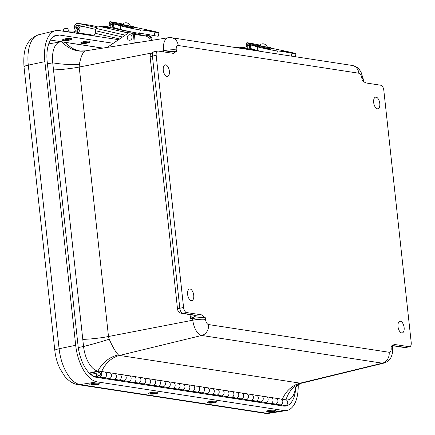 <?xml version="1.0" encoding="UTF-8"?>
<svg xmlns="http://www.w3.org/2000/svg" width="435" height="435" viewBox="0 0 435 435"><rect width="100%" height="100%" fill="white"/><g stroke="black" fill="none" stroke-linecap="round" stroke-linejoin="round"><path stroke-width="0.65" d="M163.266 70.214A5.932 2.947 -101.4 0 1 165.148 64.864A5.932 2.947 -101.4 0 1 169.21 70.1A5.932 2.947 -101.4 0 1 167.486 76.5A5.932 2.947 -101.4 0 1 163.266 70.214M398.02 326.631A5.932 2.947 -101.4 0 1 399.906 321.286A5.932 2.947 -101.4 0 1 403.968 326.522A5.932 2.947 -101.4 0 1 402.244 332.916A5.932 2.947 -101.4 0 1 398.02 326.631M187.61 294.337A5.932 2.947 -101.4 0 1 189.497 288.992A5.932 2.947 -101.4 0 1 193.559 294.229A5.932 2.947 -101.4 0 1 191.835 300.628A5.932 2.947 -101.4 0 1 187.61 294.337M373.676 102.508A5.932 2.947 -101.4 0 1 375.557 97.157A5.932 2.947 -101.4 0 1 379.619 102.394A5.932 2.947 -101.4 0 1 377.895 108.793A5.932 2.947 -101.4 0 1 373.676 102.508M302.532 382.952L300.188 383.159L119.571 355.438L118.44 354.922C115.705 352.198 112.632 346.956 109.228 339.197A28.525 1.919 -15.9 0 1 83.558 346.488L52.744 62.819A28.525 6.77 -176.3 0 0 79.36 64.266C81.04 56.137 83.058 51.673 85.407 50.879L79.969 50.955M157.693 51.069L153.936 51.819A4.752 2.365 78.6 0 0 152.424 56.11L156.181 55.354A4.752 2.365 -101.4 0 1 157.693 51.069A4.752 2.365 -101.4 0 1 158.123 51.058L173.347 53.358M153.936 51.819A4.752 4.752 0 0 0 150.146 56.996A4.752 0.74 -6.2 0 1 152.424 56.11L179.818 308.252A4.752 2.365 78.6 0 0 182.771 313.292A4.752 4.062 98.7 0 1 181.542 313.325L193.923 315.223A4.752 4.062 -81.3 0 0 195.152 315.196L182.771 313.292L186.528 312.542A4.752 2.365 -101.4 0 1 183.575 307.496L179.818 308.252A4.752 0.74 173.8 0 0 177.54 309.138A4.752 4.752 0 0 0 181.542 313.325M172.989 53.342L176.414 51.553A9.51 1.474 173.8 0 0 165.088 52.129M156.181 55.354L183.575 307.496M176.414 51.553L176.24 49.911A4.877 2.425 -101.4 0 1 178.23 45.501L358.848 73.227A4.877 2.425 -101.4 0 1 361.882 78.403L362.056 80.045L364.144 81.992L365.998 82.96L380.864 85.244A4.752 2.365 -101.4 0 1 383.817 90.29L411.211 342.432A4.752 2.365 -101.4 0 1 409.699 346.717A4.752 2.365 -101.4 0 1 409.27 346.728L394.404 344.444L390.978 346.233L391.152 347.875A4.877 2.425 -101.4 0 1 389.162 352.279L208.544 324.559A4.877 2.425 -101.4 0 1 205.51 319.382L205.336 317.74L201.394 314.82L186.528 312.542M193.934 315.228A4.752 4.393 -73.9 0 0 195.674 315.304A7.15 1.109 173.8 0 0 195.152 315.196M190.013 314.625L190.486 318.975L192.482 317.729A4.752 2.061 -153.8 0 1 190.873 316.381L190.486 318.975L192.64 318.556A9.51 1.474 -6.2 0 1 205.336 317.74M190.987 314.771L190.873 316.381M109.228 339.197L108.489 336.511L192.819 320.198L192.64 318.556A2.398 1.115 -100.9 0 0 192.482 317.729C195.647 316.25 196.707 315.44 195.674 315.304A11.903 1.849 173.8 0 1 201.394 314.82M392.528 345.705L404.284 347.511A4.752 4.062 -81.3 0 0 405.512 347.478A4.752 2.365 78.6 0 0 405.942 347.473L409.699 346.717M301.917 383.083A28.525 23.18 -99.5 0 0 286.029 399.808M295.501 387.373A23.147 11.506 -101.4 0 1 288.258 399.836A23.147 11.506 -101.4 0 1 286.279 399.95M282.326 399.232A28.525 24.355 -81.3 0 1 300.188 383.159L382.376 363.181A14.382 7.145 78.6 0 0 383.817 363.122L302.466 382.969C301.428 382.398 294.647 387.161 295.017 388.15M47.426 63.858L52.744 62.819A23.147 11.506 -101.4 0 1 60.264 41.923A23.147 11.506 -101.4 0 1 62.183 41.912L102.709 48.133M118.44 354.922A28.525 24.659 -60.1 0 0 97.94 371.05A23.147 11.506 -101.4 0 1 83.558 346.488L78.273 347.521M99.006 371.213L97.94 371.05L89.24 373.067M62.183 41.912A28.525 26.062 -98.6 0 0 85.26 50.9M53.516 69.921A28.525 4.426 173.8 0 0 79.213 67.044L79.36 64.266M295.773 387.014A29.895 14.855 -101.4 0 1 285.708 406.029A29.895 14.855 -101.4 0 1 283.299 406.029L96.608 377.379A29.895 14.855 -101.4 0 1 78.039 345.656L47.225 62.026A29.895 14.855 -101.4 0 1 56.43 35.143A29.895 14.855 -101.4 0 1 59.421 35.028L113.29 43.293M298.203 384.844A34.457 17.128 -101.4 0 1 286.562 410.515A34.457 17.128 -101.4 0 1 283.783 410.515L97.097 381.859A34.457 17.128 -101.4 0 1 75.69 345.298L44.876 61.667A34.457 17.128 -101.4 0 1 55.49 30.673A34.457 17.128 -101.4 0 1 58.932 30.542L118.565 39.694M97.88 374.443A1.615 1.381 98.7 0 1 99.495 372.523A1.615 1.381 98.7 0 1 99.006 375.72A1.615 1.381 98.7 0 1 97.88 374.443M128.499 381.593L133.056 382.294A2.947 2.518 -81.3 0 0 135.992 379.76A2.947 2.518 -81.3 0 0 133.953 376.465A2.947 2.518 98.7 0 1 136.03 379.369A2.947 2.518 98.7 0 1 133.73 382.289L131.234 382.691M128.233 375.748A2.947 2.518 98.7 0 1 129.059 375.715A2.947 2.518 98.7 0 1 131.098 379.01A2.947 2.518 98.7 0 1 128.162 381.544M138.015 377.248A2.947 2.518 98.7 0 1 138.847 377.216A2.947 2.518 98.7 0 1 140.886 380.511A2.947 2.518 98.7 0 1 137.949 383.045M138.286 383.094L142.843 383.795A2.947 2.518 -81.3 0 0 145.779 381.261A2.947 2.518 -81.3 0 0 143.735 377.966A2.947 2.518 98.7 0 1 145.817 380.87A2.947 2.518 98.7 0 1 143.517 383.795L141.022 384.192M206.522 387.764A2.947 2.518 98.7 0 1 207.348 387.732A2.947 2.518 98.7 0 1 209.387 391.027A2.947 2.518 98.7 0 1 206.456 393.561M206.788 393.61L211.35 394.311A2.947 2.518 -81.3 0 0 214.281 391.777A2.947 2.518 -81.3 0 0 212.242 388.482A2.947 2.518 98.7 0 1 214.319 391.386A2.947 2.518 98.7 0 1 212.024 394.306L209.529 394.708M275.029 398.281A2.947 2.518 98.7 0 1 275.855 398.242A2.947 2.518 98.7 0 1 277.894 401.543A2.947 2.518 98.7 0 1 274.958 404.071M275.295 404.126L279.852 404.822A2.947 2.518 -81.3 0 0 282.788 402.293A2.947 2.518 -81.3 0 0 280.749 398.998A2.947 2.518 98.7 0 1 282.826 401.896A2.947 2.518 98.7 0 1 280.526 404.822L278.03 405.219M265.508 402.62L270.07 403.321A2.947 2.518 -81.3 0 0 273.001 400.787A2.947 2.518 -81.3 0 0 270.962 397.492A2.947 2.518 98.7 0 1 273.039 400.396A2.947 2.518 98.7 0 1 270.744 403.316L268.248 403.718M265.241 396.774A2.947 2.518 98.7 0 1 266.068 396.742A2.947 2.518 98.7 0 1 268.107 400.037A2.947 2.518 98.7 0 1 265.176 402.571M245.666 393.773A2.947 2.518 98.7 0 1 246.493 393.74A2.947 2.518 98.7 0 1 248.537 397.035A2.947 2.518 98.7 0 1 245.601 399.564M245.938 399.618L250.495 400.32A2.947 2.518 -81.3 0 0 253.431 397.786A2.947 2.518 -81.3 0 0 251.386 394.491A2.947 2.518 98.7 0 1 253.469 397.394A2.947 2.518 98.7 0 1 251.169 400.314L248.673 400.717M255.454 395.274A2.947 2.518 98.7 0 1 256.28 395.241A2.947 2.518 98.7 0 1 258.325 398.536A2.947 2.518 98.7 0 1 255.388 401.07M255.72 401.119L260.282 401.82A2.947 2.518 -81.3 0 0 263.213 399.286A2.947 2.518 -81.3 0 0 261.174 395.991A2.947 2.518 98.7 0 1 263.251 398.895A2.947 2.518 98.7 0 1 260.957 401.815L258.461 402.217M236.151 398.117L240.707 398.813A2.947 2.518 -81.3 0 0 243.643 396.285A2.947 2.518 -81.3 0 0 241.604 392.99A2.947 2.518 98.7 0 1 243.682 395.894A2.947 2.518 98.7 0 1 241.381 398.813L238.886 399.21M235.884 392.272A2.947 2.518 98.7 0 1 236.711 392.239A2.947 2.518 98.7 0 1 238.75 395.535A2.947 2.518 98.7 0 1 235.813 398.063M187.219 390.608L191.775 391.304A2.947 2.518 -81.3 0 0 194.711 388.776A2.947 2.518 -81.3 0 0 192.667 385.481A2.947 2.518 98.7 0 1 194.75 388.379A2.947 2.518 98.7 0 1 192.449 391.304L189.954 391.701M186.947 384.757A2.947 2.518 98.7 0 1 187.779 384.725A2.947 2.518 98.7 0 1 189.818 388.02A2.947 2.518 98.7 0 1 186.881 390.554M196.734 386.264A2.947 2.518 98.7 0 1 197.561 386.231A2.947 2.518 98.7 0 1 199.605 389.526A2.947 2.518 98.7 0 1 196.669 392.055M197.006 392.109L201.563 392.805A2.947 2.518 -81.3 0 0 204.499 390.277A2.947 2.518 -81.3 0 0 202.454 386.981A2.947 2.518 98.7 0 1 204.532 389.885A2.947 2.518 98.7 0 1 202.237 392.805L199.741 393.202M167.644 387.601L172.2 388.303A2.947 2.518 -81.3 0 0 175.136 385.769A2.947 2.518 -81.3 0 0 173.097 382.474A2.947 2.518 98.7 0 1 175.174 385.377A2.947 2.518 98.7 0 1 172.874 388.297L170.379 388.7M167.377 381.756A2.947 2.518 98.7 0 1 168.204 381.723A2.947 2.518 98.7 0 1 170.243 385.019A2.947 2.518 98.7 0 1 167.306 387.552M177.165 383.257A2.947 2.518 98.7 0 1 177.991 383.224A2.947 2.518 98.7 0 1 180.03 386.519A2.947 2.518 98.7 0 1 177.094 389.053M177.431 389.102L181.988 389.803A2.947 2.518 -81.3 0 0 184.924 387.27A2.947 2.518 -81.3 0 0 182.885 383.974A2.947 2.518 98.7 0 1 184.962 386.878A2.947 2.518 98.7 0 1 182.662 389.798L180.166 390.2M216.576 395.11L221.132 395.812A2.947 2.518 -81.3 0 0 224.068 393.278A2.947 2.518 -81.3 0 0 222.029 389.983A2.947 2.518 98.7 0 1 224.107 392.887A2.947 2.518 98.7 0 1 221.812 395.806L219.311 396.209M216.309 389.265A2.947 2.518 98.7 0 1 217.136 389.233A2.947 2.518 98.7 0 1 219.175 392.528A2.947 2.518 98.7 0 1 216.244 395.062M226.097 390.766A2.947 2.518 98.7 0 1 226.923 390.733A2.947 2.518 98.7 0 1 228.962 394.028A2.947 2.518 98.7 0 1 226.026 396.562M226.363 396.611L230.92 397.313A2.947 2.518 -81.3 0 0 233.856 394.779A2.947 2.518 -81.3 0 0 231.817 391.484A2.947 2.518 98.7 0 1 233.894 394.387A2.947 2.518 98.7 0 1 231.594 397.313L229.098 397.71M148.074 384.6L152.631 385.296A2.947 2.518 -81.3 0 0 155.561 382.767A2.947 2.518 -81.3 0 0 153.522 379.472A2.947 2.518 98.7 0 1 155.6 382.37A2.947 2.518 98.7 0 1 153.305 385.296L150.809 385.693M147.802 378.754A2.947 2.518 98.7 0 1 148.629 378.716A2.947 2.518 98.7 0 1 150.673 382.017A2.947 2.518 98.7 0 1 147.737 384.545M157.59 380.255A2.947 2.518 98.7 0 1 158.416 380.223A2.947 2.518 98.7 0 1 160.455 383.518A2.947 2.518 98.7 0 1 157.524 386.046M157.856 386.101L162.418 386.797A2.947 2.518 -81.3 0 0 165.349 384.268A2.947 2.518 -81.3 0 0 163.31 380.973A2.947 2.518 98.7 0 1 165.387 383.877A2.947 2.518 98.7 0 1 163.092 386.797L160.597 387.199M118.445 374.247A2.947 2.518 98.7 0 1 119.272 374.214A2.947 2.518 98.7 0 1 121.311 377.509A2.947 2.518 98.7 0 1 118.374 380.038M118.711 380.092L123.268 380.794A2.947 2.518 -81.3 0 0 126.204 378.26A2.947 2.518 -81.3 0 0 124.165 374.965A2.947 2.518 98.7 0 1 126.242 377.868A2.947 2.518 98.7 0 1 123.942 380.788L121.447 381.19M89.572 373.399L98.87 371.24A2.947 2.518 98.7 0 1 99.697 371.207A2.947 2.518 98.7 0 1 101.741 374.502A2.947 2.518 98.7 0 1 98.805 377.036L103.699 377.787A2.947 2.518 -81.3 0 0 106.629 375.253A2.947 2.518 -81.3 0 0 104.59 371.958A2.947 2.518 98.7 0 1 106.667 374.861A2.947 2.518 98.7 0 1 104.373 377.787L101.877 378.184M98.805 377.036A2.947 2.518 98.7 0 1 96.951 373.029L90.746 374.464M108.658 372.746A2.947 2.518 98.7 0 1 109.484 372.713A2.947 2.518 98.7 0 1 111.523 376.009A2.947 2.518 98.7 0 1 108.592 378.537M108.924 378.591L113.486 379.287A2.947 2.518 -81.3 0 0 116.417 376.759A2.947 2.518 -81.3 0 0 114.378 373.464A2.947 2.518 98.7 0 1 116.455 376.367A2.947 2.518 98.7 0 1 114.16 379.287L111.659 379.684M267.389 402.908L267.443 403.593M218.457 395.399L218.511 396.084M169.525 387.889L169.579 388.575M101.018 377.379L101.072 378.058M96.178 377.297L96.097 376.242L97.652 376.482M208.669 393.898L208.724 394.583M277.177 404.414L277.231 405.099M179.312 389.39L179.361 390.075M247.814 399.906L247.868 400.591M110.805 378.88L110.86 379.565M149.95 384.888L150.004 385.573M140.162 383.382L140.217 384.067M189.094 390.896L189.149 391.582M120.593 380.38L120.647 381.065M238.027 398.406L238.081 399.091M198.882 392.397L198.936 393.082M130.375 381.881L130.429 382.566M159.737 386.389L159.792 387.074M228.244 396.899L228.293 397.585M257.602 401.407L257.656 402.092M96.097 376.242L94.014 376.579M282.924 405.969L285.42 405.572A2.947 2.518 -81.3 0 0 287.72 402.652A2.947 2.518 -81.3 0 0 285.643 399.749L275.855 398.242A2.947 2.518 -81.3 0 1 277.932 401.146A2.947 2.518 -81.3 0 1 275.638 404.071L273.136 404.468M233.992 398.46L236.488 398.063A2.947 2.518 -81.3 0 0 238.788 395.138A2.947 2.518 -81.3 0 0 236.711 392.239L275.855 398.242M136.128 383.442L138.624 383.039A2.947 2.518 -81.3 0 0 140.924 380.119A2.947 2.518 -81.3 0 0 138.847 377.216L236.711 392.239M204.635 393.958L207.131 393.555A2.947 2.518 -81.3 0 0 209.425 390.635A2.947 2.518 -81.3 0 0 207.348 387.732M243.779 399.961L246.275 399.564A2.947 2.518 -81.3 0 0 248.575 396.644A2.947 2.518 -81.3 0 0 246.493 393.74M126.34 381.941L128.836 381.538A2.947 2.518 -81.3 0 0 131.136 378.619A2.947 2.518 -81.3 0 0 129.059 375.715L138.847 377.216M194.847 392.452L197.343 392.055A2.947 2.518 -81.3 0 0 199.643 389.129A2.947 2.518 -81.3 0 0 197.561 386.231M145.915 384.942L148.411 384.545A2.947 2.518 -81.3 0 0 150.706 381.62A2.947 2.518 -81.3 0 0 148.629 378.716M155.703 386.443L158.199 386.046A2.947 2.518 -81.3 0 0 160.493 383.126A2.947 2.518 -81.3 0 0 158.416 380.223M116.553 380.435L119.049 380.038A2.947 2.518 -81.3 0 0 121.349 377.118A2.947 2.518 -81.3 0 0 119.272 374.214L129.059 375.715M253.567 401.467L256.063 401.065A2.947 2.518 -81.3 0 0 258.357 398.145A2.947 2.518 -81.3 0 0 256.28 395.241M185.06 390.951L187.556 390.554A2.947 2.518 -81.3 0 0 189.856 387.628A2.947 2.518 -81.3 0 0 187.779 384.725M214.422 395.458L216.918 395.056A2.947 2.518 -81.3 0 0 219.213 392.136A2.947 2.518 -81.3 0 0 217.136 389.233M106.771 378.934L109.267 378.537A2.947 2.518 -81.3 0 0 111.561 375.612A2.947 2.518 -81.3 0 0 109.484 372.713L119.272 374.214M175.272 389.45L177.768 389.048A2.947 2.518 -81.3 0 0 180.068 386.128A2.947 2.518 -81.3 0 0 177.991 383.224M165.485 387.949L167.986 387.547A2.947 2.518 -81.3 0 0 170.281 384.627A2.947 2.518 -81.3 0 0 168.204 381.723M224.204 396.959L226.7 396.557A2.947 2.518 -81.3 0 0 229 393.637A2.947 2.518 -81.3 0 0 226.923 390.733M263.354 402.968L265.85 402.565A2.947 2.518 -81.3 0 0 268.145 399.645A2.947 2.518 -81.3 0 0 266.068 396.742M99.517 375.688A1.615 1.381 98.7 0 1 97.886 373.915A1.615 1.381 98.7 0 1 100.637 374.035A1.615 1.381 98.7 0 1 99.517 375.688M89.98 384.322A4.644 0.642 -4.5 0 1 94.542 383.278A4.644 0.642 -4.5 0 1 99.207 383.605C98.179 384.219 100.349 384.176 95.428 384.97C91.04 385.149 89.224 384.937 89.98 384.322M95.058 384.774A1.979 0.272 -4.5 0 1 92.666 384.692A1.979 0.272 -4.5 0 1 94.221 384.301A1.979 0.272 -4.5 0 1 96.608 384.382A1.979 0.272 -4.5 0 1 95.058 384.774M152.767 392.332A4.644 0.642 -4.5 0 1 157.927 392.615C157.454 393.137 158.329 393.583 152.304 394.115C149.433 394.056 148.232 393.8 148.699 393.338A4.644 0.642 -4.5 0 1 152.767 392.332M153.125 393.294A1.979 0.272 -4.5 0 1 155.328 393.392A1.979 0.272 -4.5 0 1 153.588 393.8A1.979 0.272 -4.5 0 1 151.385 393.702A1.979 0.272 -4.5 0 1 153.125 393.294M96.358 376.014A4.644 0.783 -7.5 0 1 97.141 375.851M207.419 402.348A4.644 0.642 -4.5 0 1 211.975 401.298A4.644 0.642 -4.5 0 1 216.646 401.63C215.765 402.125 217.848 402.38 211.774 403.087C205.847 403.087 208.729 402.788 207.419 402.348M211.921 402.843A1.979 0.272 -4.5 0 1 210.105 402.712A1.979 0.272 -4.5 0 1 212.236 402.277A1.979 0.272 -4.5 0 1 214.047 402.408A1.979 0.272 -4.5 0 1 211.921 402.843M266.138 411.363A4.644 0.642 -4.5 0 1 270.695 410.314A4.644 0.642 -4.5 0 1 275.366 410.64C274.409 411.173 276.714 411.624 268.825 412.152C266.927 412.059 266.03 411.798 266.138 411.363M269.765 411.885A1.979 0.272 -4.5 0 1 268.825 411.727A1.979 0.272 -4.5 0 1 269.825 411.407A1.979 0.272 -4.5 0 1 271.826 411.26A1.979 0.272 -4.5 0 1 272.767 411.418A1.979 0.272 -4.5 0 1 271.766 411.733A1.979 0.272 -4.5 0 1 269.765 411.885M262.876 46.355L259.39 45.485A4.481 4.481 0 0 1 267.204 47.127L262.876 46.355M215.542 44.479L215.412 44.446A3.801 3.246 -81.3 0 0 215.205 44.408A3.801 3.246 -81.3 0 0 214.89 44.375M228.44 46.447A3.801 3.246 98.7 0 1 228.652 46.469A3.801 3.246 98.7 0 1 228.859 46.512L228.989 46.54M234.22 47.344A2.664 1.381 -76.9 0 1 235.041 47.051L239.951 47.806L240.359 46.985L245.596 47.948A12.55 0.424 -168.1 0 1 247.091 48.062M245.253 49.035L239.951 47.806M258.02 50.998A12.55 0.424 -168.1 0 1 245.596 47.948L243.589 47.48M254.502 50.155A10.174 0.343 -168.1 0 1 252.643 49.731A10.174 0.343 -168.1 0 1 250.783 49.285M254.513 50.09L251.305 49.416M249.739 45.898A11.071 0.375 -168.1 0 1 248.869 45.664M249.021 45.343A11.071 0.375 -168.1 0 1 249.831 45.468M251.86 44.903L249.994 44.685L250.772 44.963L257.83 46.931A10.69 0.359 11.9 0 0 268.564 49.389A10.69 0.359 11.9 0 0 277.394 50.955A35.752 1.202 -168.1 0 1 291.95 53.19A10.69 0.359 11.9 0 0 295.963 53.744A10.69 0.359 11.9 0 0 285.599 51.194L271.087 48.138M271.016 48.475A11.865 0.397 -168.1 0 1 272.614 49.024A11.865 0.397 -168.1 0 1 266.296 48.057A11.865 0.397 -168.1 0 1 254.279 45.496L254.709 45.561M265.317 48.443L270.624 49.459L265.317 48.443M283.674 51.259L288.987 52.276L283.674 51.259M291.95 53.19L291.336 56.11M249.994 44.685L249.266 48.144L257.101 50.395A10.69 0.359 11.9 0 0 262.261 51.645M277.394 50.955L276.78 53.875M259.76 45.077A12.43 0.419 11.9 0 0 246.814 42.777A12.43 0.419 11.9 0 0 248.505 43.353L258.118 45.583A12.43 0.419 11.9 0 0 271.135 47.899A12.43 0.419 11.9 0 0 269.444 47.323L267.095 46.779M246.814 42.777L246.041 46.442A12.43 0.419 11.9 0 0 246.553 46.67L247.624 46.877L249.358 44.278M246.553 46.67L248.505 43.353M258.118 45.583L257.96 46.317L248.352 44.087M122.382 24.452A4.481 4.481 0 0 1 130.195 26.1L122.382 24.458M96.363 27.584L78.398 23.419A3.801 3.246 -81.3 0 0 78.197 23.381A3.801 3.246 -81.3 0 0 74.662 25.703A3.801 3.246 -81.3 0 0 75.527 30.162L76.538 31.086M78.159 30.097L76.571 28.65L78.376 28.927M95.896 29.428L78.006 25.279A1.903 1.626 -81.3 0 0 77.903 25.257A1.903 1.626 -81.3 0 0 76.647 25.67M76.038 27.688A1.903 1.626 -81.3 0 0 76.571 28.65M91.432 25.42A3.801 3.246 98.7 0 1 91.638 25.442A3.801 3.246 98.7 0 1 91.845 25.48L96.891 26.655M135.144 42.989L134.681 37.018A4.752 4.062 98.7 0 0 131.343 32.962L130.364 32.815A4.752 4.062 -81.3 0 1 133.703 36.866L134.187 43.141M130.364 32.815A4.752 4.062 -81.3 0 0 127.705 33.457L107.266 47.41M145.404 35.953A4.752 4.062 -81.3 0 1 147.786 35.485A4.752 4.062 -81.3 0 1 151.124 39.541L151.195 40.444M152.147 40.292L152.103 39.688A4.752 4.062 98.7 0 0 148.765 35.637L147.786 35.485M135.959 42.391L135.138 42.945M133.556 34.218L146.546 36.219L132.947 33.065L146.388 36.187L149.537 37.975A3.861 3.295 98.7 0 1 149.966 40.64M96.206 33.495L96.483 33.587L96.206 33.495A2.664 1.381 -76.9 0 1 95.618 30.76L96.113 28.416A2.664 1.381 -76.9 0 1 98.027 26.024L102.943 26.78L103.345 25.959L108.587 26.921A12.55 0.424 -168.1 0 1 110.082 27.03M106.597 26.459L108.587 26.921A12.55 0.424 -168.1 0 0 117.689 29.254A12.55 0.424 -168.1 0 0 131.549 31.967M133.11 32.277L132.892 33.321A12.55 0.424 -168.1 0 1 132.468 33.343M129.151 32.842A12.55 0.424 -168.1 0 1 115.775 30.113A12.55 0.424 -168.1 0 1 108.331 28.15L108.587 26.921M108.353 28.036L102.943 26.78M117.488 29.123A10.174 0.343 -168.1 0 1 115.634 28.705A10.174 0.343 -168.1 0 1 113.774 28.259M117.504 29.058L114.296 28.389M112.73 24.871A11.071 0.375 -168.1 0 1 111.86 24.637M112.012 24.316A11.071 0.375 -168.1 0 1 112.823 24.442M114.845 23.871L112.986 23.659L113.758 23.936L120.821 25.904A10.69 0.359 11.9 0 0 131.555 28.357A10.69 0.359 11.9 0 0 140.385 29.928A35.752 1.202 -168.1 0 1 154.942 32.157A10.69 0.359 11.9 0 0 158.954 32.717A10.69 0.359 11.9 0 0 148.585 30.167L134.078 27.111M134.002 27.448A11.865 0.397 -168.1 0 1 135.606 27.998A11.865 0.397 -168.1 0 1 129.282 27.024A11.865 0.397 -168.1 0 1 117.265 24.469L117.695 24.534M128.309 27.416L133.616 28.427L128.309 27.416M146.666 30.232L151.978 31.249L146.666 30.232M154.942 32.157L154.213 35.621A10.69 0.359 11.9 0 0 158.226 36.176L158.954 32.717M112.986 23.659L112.257 27.117L120.093 29.362A10.69 0.359 11.9 0 0 130.826 31.82A10.69 0.359 11.9 0 0 139.657 33.386A35.752 1.202 -168.1 0 1 154.213 35.621M140.385 29.928L139.657 33.386M129.837 40.276A2.795 2.387 98.7 0 1 127.477 36.442A2.795 2.387 98.7 0 1 131.615 35.822A2.795 2.387 98.7 0 1 129.837 40.276M122.752 24.05A12.43 0.419 11.9 0 0 109.799 21.75A12.43 0.419 11.9 0 0 111.496 22.326L121.104 24.556A12.43 0.419 11.9 0 0 134.127 26.872A12.43 0.419 11.9 0 0 132.43 26.296L130.087 25.752M109.799 21.75L109.033 25.409A12.43 0.419 11.9 0 0 109.538 25.643L110.615 25.85L112.35 23.251M109.538 25.643L111.496 22.326M121.104 24.556L120.952 25.29L111.338 23.06M65.554 31.559A9.581 1.653 -7.9 0 1 74.336 31.168L74.488 31.189A2.099 0.359 172.1 0 0 77.077 30.988L77.338 30.901A1.794 1.533 98.7 0 0 76.854 27.448L75.815 27.601L78.001 27.992M73.928 32.842A9.581 1.653 -7.9 0 1 74.581 32.919L74.733 32.946A2.099 0.359 172.1 0 0 77.321 32.739A1.816 1.109 5.7 0 0 77.588 32.668A3.594 3.067 -81.3 0 0 79.926 28.949A3.594 3.067 -81.3 0 0 77.392 25.681A3.594 3.067 -81.3 0 0 76.865 25.654L75.826 25.812L75.815 27.601M93.454 35.839A9.581 1.653 172.1 0 0 92.921 35.735L92.715 35.355M95.635 32.674A3.594 3.067 -81.3 0 1 93.46 35.105A1.816 0.44 -26.7 0 1 93.22 35.181A2.099 0.359 172.1 0 0 92.465 35.572A2.099 0.359 172.1 0 0 92.764 35.714M95.673 30.493A3.594 3.067 -81.3 0 0 95.08 29.237M68.355 31.217L67.996 28.618A2.376 0.408 172.1 0 0 65.582 28.541A2.376 0.408 172.1 0 0 63.287 29.276L63.559 31.255M64.701 38.971A4.644 0.799 -7.9 0 1 69.486 38.323A4.644 0.799 -7.9 0 1 71.677 38.775C72.047 39.226 70.927 39.77 68.311 40.406C63.999 40.95 62.069 40.83 62.52 40.053A4.644 0.799 -7.9 0 1 64.701 38.971M66.158 39.797A1.979 0.343 -7.9 0 1 69.132 39.677A1.979 0.343 -7.9 0 1 68.192 40.107A1.979 0.343 -7.9 0 1 65.217 40.221A1.979 0.343 -7.9 0 1 66.158 39.797M83.041 41.787A4.644 0.799 -7.9 0 1 87.826 41.14A4.644 0.799 -7.9 0 1 90.018 41.591C90.388 42.043 89.267 42.586 86.652 43.223C82.34 43.761 80.41 43.647 80.861 42.864A4.644 0.799 -7.9 0 1 83.041 41.787M84.499 42.608A1.979 0.343 -7.9 0 1 87.473 42.494A1.979 0.343 -7.9 0 1 86.532 42.924A1.979 0.343 -7.9 0 1 83.558 43.038A1.979 0.343 -7.9 0 1 84.499 42.608M82.786 339.392A28.525 4.426 -6.2 0 0 108.489 336.511L79.213 67.044L151.592 53.037M101.703 371.512A28.525 24.355 -81.3 0 1 119.571 355.438L201.753 335.461A14.382 7.145 78.6 0 1 192.819 320.198A9.51 1.474 -6.2 0 1 205.51 319.382M160.194 51.373L163.544 50.726L163.674 51.912M178.23 45.501A9.51 8.118 98.7 0 0 171.58 37.731L168.258 37.736A14.382 7.145 78.6 0 0 163.544 50.726A9.51 1.474 -6.2 0 1 176.24 49.911M364.138 81.992L363.421 80.644A9.51 1.474 173.8 0 0 362.056 80.045M392.713 345.406A11.903 1.849 173.8 0 0 394.404 344.444M390.978 346.233A9.51 1.474 -6.2 0 1 392.337 346.831L392.517 348.473C393.012 351.11 392.462 354.177 390.864 357.673C390.565 358.233 389.01 361.49 383.817 363.122M361.882 78.403A9.51 1.474 -6.2 0 1 363.241 79.001L363.421 80.644M409.27 346.728L405.512 347.478L392.642 345.504M391.152 347.875A9.51 1.474 -6.2 0 1 392.517 348.473M65.902 42.483A28.525 24.355 -81.3 0 0 79.975 50.96A28.525 24.355 -81.3 0 0 79.986 50.96M208.544 324.559A9.51 8.118 -81.3 0 1 201.753 335.461L382.376 363.181A9.51 8.118 98.7 0 0 389.162 352.279M358.848 73.227A9.51 8.118 -81.3 0 0 352.203 65.451C357.004 66.506 358.739 68.926 358.973 69.127L360.941 71.808L363.241 79.001M102.91 48.1L50.465 40.053M283.783 410.515L266.764 413.239A9.51 8.118 98.7 0 1 264.589 413.25L269.488 413.245A33.772 16.78 -101.4 0 1 266.764 413.239L80.078 384.589A9.51 8.118 98.7 0 1 77.903 384.6L264.589 413.25M97.097 381.859L80.078 384.589A33.772 16.78 -101.4 0 1 59.1 348.756A9.51 1.474 173.8 0 0 54.815 350.479C55.544 357.026 57.273 363.122 59.997 368.76L64.63 376.166C69.747 382.332 74.896 384.29 77.903 384.6M38.688 34.756C24.251 40.053 23.234 53.195 24.001 66.843A9.51 1.474 -6.2 0 1 28.286 65.125A33.772 16.78 -101.4 0 1 38.688 34.756L55.49 30.673M75.69 345.298L59.1 348.756L28.286 65.125L44.876 61.667M59.421 35.028L53.701 36.409M231.594 397.313L236.488 398.063M133.73 382.289L138.624 383.039M202.237 392.805L207.131 393.555M241.381 398.813L246.275 399.564M123.942 380.788L128.836 381.538M192.449 391.304L197.343 392.055M143.517 383.795L148.411 384.545M153.305 385.296L158.199 386.046M114.16 379.287L119.049 380.038M251.169 400.314L256.063 401.065M182.662 389.798L187.556 390.554M280.526 404.822L285.42 405.572M212.024 394.306L216.918 395.056M104.373 377.787L109.267 378.537M172.874 388.297L177.768 389.048M163.092 386.797L167.986 387.547M221.812 395.806L226.7 396.557M270.744 403.316L275.638 404.071M260.957 401.815L265.85 402.565M93.884 384.11A3.578 0.495 -4.5 0 1 98.125 384.165A3.578 0.495 -4.5 0 1 95.395 384.959A3.578 0.495 -4.5 0 1 91.154 384.91A3.578 0.495 -4.5 0 1 93.884 384.11M153.772 394.007A3.578 0.495 -4.5 0 1 149.814 393.876A3.578 0.495 -4.5 0 1 152.941 393.088A3.578 0.495 -4.5 0 1 156.899 393.218A3.578 0.495 -4.5 0 1 153.772 394.007M212.362 402.043A3.578 0.495 -4.5 0 1 215.629 402.326A3.578 0.495 -4.5 0 1 211.791 403.076A3.578 0.495 -4.5 0 1 208.523 402.794A3.578 0.495 -4.5 0 1 212.362 402.043M272.663 411.01A3.578 0.495 -4.5 0 1 273.832 411.597A3.578 0.495 -4.5 0 1 268.928 412.135A3.578 0.495 -4.5 0 1 267.759 411.548A3.578 0.495 -4.5 0 1 272.663 411.01M228.859 46.512L215.412 44.446M235.041 47.051L240.337 48.285M240.359 46.985L245.547 48.193M245.454 48.633L240.044 47.377M249.886 49.15L250.772 44.963M250.772 49.334L250.913 48.666M255.002 49.807L254.894 50.313M252.789 49.188L252.691 49.666M252.034 48.976L251.919 49.508M257.83 46.931L257.101 50.395M246.618 46.686L247.597 46.871M91.845 25.48L78.398 23.419M133.703 36.866L134.681 37.018M151.124 39.541L152.103 39.688M98.027 26.024L128.401 33.071M96.113 28.416L125.198 35.17M122.507 37.002L95.618 30.76M96.483 33.587L119.641 38.96L96.418 33.571M103.345 25.959L108.538 27.16M108.44 27.606L103.03 26.35M112.877 28.123L113.758 23.936M113.763 28.308L113.905 27.639M117.988 28.775L117.885 29.286M115.781 28.161L115.677 28.639M115.025 27.949L114.911 28.482M120.821 25.904L120.093 29.362M109.609 25.66L110.582 25.839M74.336 31.168L74.581 32.919M92.921 35.735L92.862 35.295M74.488 31.189L74.733 32.946M77.376 27.525L76.854 27.448M77.588 32.668L77.338 30.901M93.22 35.181L77.321 32.739M76.832 27.448L76.843 25.66M69.013 40.232A3.578 0.614 -7.9 0 1 64.146 40.683A3.578 0.614 -7.9 0 1 65.332 39.667A3.578 0.614 -7.9 0 1 70.204 39.221A3.578 0.614 -7.9 0 1 69.013 40.232M87.353 43.049A3.578 0.614 -7.9 0 1 82.487 43.5A3.578 0.614 -7.9 0 1 83.672 42.483A3.578 0.614 -7.9 0 1 88.544 42.032A3.578 0.614 -7.9 0 1 87.353 43.049M391.978 345.569L392.957 345.156L392.337 346.831M404.284 347.511A4.752 4.752 0 0 0 405.942 347.473M150.146 56.996L177.54 309.138M171.58 37.731L352.203 65.451M168.258 37.736L85.396 50.879M60.264 41.923L48.715 43.881M288.258 399.836L286.681 400.205M24.001 66.843L54.815 350.479M269.488 413.245L286.562 410.515M49.459 43.756L48.791 43.652M99.697 371.207L109.484 372.713M96.38 376.286L96.2 374.04M91.513 375.073L91.464 374.41M228.652 46.469L215.205 44.408M245.367 49.052L245.596 47.948M247.042 48.29L247.352 46.828M254.491 50.21L254.6 49.693M295.963 53.744L295.338 56.724M271.135 47.899L270.929 48.878M91.638 25.442L78.197 23.381M135.084 42.255L137.471 42.619M110.033 27.264L110.338 25.795M117.477 29.178L117.586 28.666M134.127 26.872L133.92 27.851M94.08 34.805L94.243 35.964M84.379 26.758L77.392 25.681"/></g></svg>
